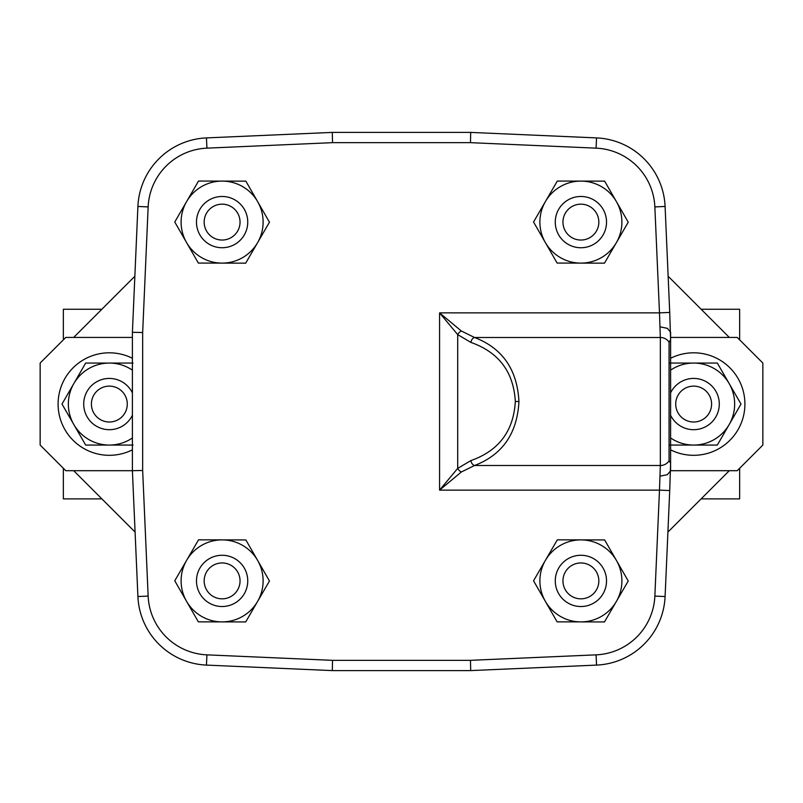 <?xml version="1.0" encoding="UTF-8"?>
<svg xmlns="http://www.w3.org/2000/svg" width="803" height="803" viewBox="0 0 803 803"><rect width="100%" height="100%" fill="white"/><g stroke="black" fill="none" stroke-linecap="round" stroke-linejoin="round"><path stroke-width="1.2" d="M240.047 580.89A17.937 17.937 0 0 1 213.136 596.428A17.937 17.937 0 0 1 213.136 565.362A17.937 17.937 0 0 1 240.047 580.89M598.837 222.11A17.937 17.937 0 0 1 571.927 237.638A17.937 17.937 0 0 1 571.927 206.572A17.937 17.937 0 0 1 598.837 222.11M240.047 222.11A17.937 17.937 0 0 1 213.136 237.638A17.937 17.937 0 0 1 213.136 206.572A17.937 17.937 0 0 1 240.047 222.11M598.837 580.89A17.937 17.937 0 0 1 571.927 596.428A17.937 17.937 0 0 1 571.927 565.362A17.937 17.937 0 0 1 598.837 580.89M234.436 603.364A25.626 25.626 0 0 1 197.899 589.302A25.626 25.626 0 0 1 217.844 555.626A25.626 25.626 0 0 1 234.436 603.364M606.526 222.11A25.626 25.626 0 0 1 556.69 230.521A25.626 25.626 0 0 1 576.624 196.835A25.626 25.626 0 0 1 606.526 222.11M234.436 244.574A25.626 25.626 0 0 1 197.899 230.521A25.626 25.626 0 0 1 217.844 196.835A25.626 25.626 0 0 1 234.436 244.574M606.526 580.89A25.626 25.626 0 0 1 556.69 589.302A25.626 25.626 0 0 1 576.624 555.626A25.626 25.626 0 0 1 606.526 580.89M461.323 330.997L474.523 337.491L660.337 337.491L660.337 465.509L474.523 465.509A5.129 3.553 -106.1 0 1 470.899 460.591L457.7 468.38A5.129 2.961 -135 0 0 461.323 472.003L439.572 490.131L457.7 468.38L457.7 334.62L439.572 312.869L461.323 330.997A5.129 2.961 135 0 0 457.7 334.62L470.899 342.409A5.129 3.553 -73.9 0 1 474.523 337.491C502.427 348.171 517.232 369.5 518.949 401.5C517.232 433.5 502.427 454.829 474.523 465.509L461.323 472.003M711.599 404.06A17.937 17.937 0 0 1 684.688 419.598A17.937 17.937 0 0 1 684.688 388.532A17.937 17.937 0 0 1 711.599 404.06M127.286 404.06A17.937 17.937 0 0 1 100.375 419.598A17.937 17.937 0 0 1 100.375 388.532A17.937 17.937 0 0 1 127.286 404.06M222.019 621.893A41.003 41.003 0 0 1 186.637 560.323A41.003 41.003 0 0 1 257.663 560.464A41.003 41.003 0 0 1 222.019 621.893L245.698 621.944L269.457 580.991L245.869 539.937L198.522 539.837L174.763 580.8L198.351 621.853L222.019 621.893M580.81 263.113A41.003 41.003 0 0 1 545.428 201.533A41.003 41.003 0 0 1 616.443 201.673A41.003 41.003 0 0 1 580.81 263.113L604.478 263.163L628.237 222.2L604.649 181.147L557.302 181.056L533.543 222.009L557.131 263.063L580.81 263.113M222.019 263.113A41.003 41.003 0 0 1 186.637 201.533A41.003 41.003 0 0 1 257.663 201.673A41.003 41.003 0 0 1 222.019 263.113L245.698 263.163L269.457 222.2L245.869 181.147L198.522 181.056L174.763 222.009L198.351 263.063L222.019 263.113M580.81 621.893A41.003 41.003 0 0 1 545.428 560.323A41.003 41.003 0 0 1 616.443 560.464A41.003 41.003 0 0 1 580.81 621.893L604.478 621.944L628.237 580.991L604.649 539.937L557.302 539.837L533.543 580.8L557.131 621.853L580.81 621.893M670.595 392.888A25.626 25.626 0 0 1 719.287 404.06A25.626 25.626 0 0 1 670.595 415.231M132.405 415.231A25.626 25.626 0 0 1 95.326 425.52A25.626 25.626 0 0 1 92.415 384.818A25.626 25.626 0 0 1 132.405 392.888M669.07 342.168L670.595 339.769L669.722 312.427L659.484 312.869L660.337 337.491A10.248 9.847 0 0 1 669.07 342.168L669.07 460.832A10.248 9.847 180 0 1 660.337 465.509L659.484 490.131L669.722 490.573L670.595 463.231L669.07 460.832M142.663 470.468L148.143 596.087A61.51 61.51 0 0 0 206.913 654.857L332.532 660.337L470.468 660.337L596.087 654.857A61.51 61.51 0 0 0 654.857 596.087L659.484 490.131L439.572 490.131L439.572 312.869L659.484 312.869L654.857 206.913A61.51 61.51 0 0 0 596.087 148.143L470.468 142.663L332.532 142.663L206.913 148.143A61.51 61.51 0 0 0 148.143 206.913L142.663 332.532L142.663 470.468L132.405 470.699L137.905 596.539A71.758 71.758 0 0 0 206.461 665.095L332.301 670.595L470.699 670.595L596.539 665.095A71.758 71.758 0 0 0 665.095 596.539L669.722 490.573M332.532 660.337L332.301 670.595L206.461 665.095A71.758 71.758 0 0 1 137.905 596.539L132.405 470.699L132.405 332.301L137.905 206.461A71.758 71.758 0 0 1 206.461 137.905A71.758 71.758 0 0 0 137.905 206.461L132.405 332.301L142.663 332.532M470.468 660.337L470.699 670.595L596.539 665.095A71.758 71.758 0 0 0 665.095 596.539L654.857 596.087M660.337 476.089L667.383 474.663L670.585 470.759M670.595 332.301L670.595 470.699L737.224 470.699L762.85 445.063L762.85 363.056L737.224 337.431L670.595 337.431M660.337 326.911L667.383 328.337L670.585 332.241M669.722 312.427L665.095 206.461A71.758 71.758 0 0 0 596.539 137.905L470.699 132.405L332.301 132.405L206.461 137.905L332.301 132.405L332.532 142.663M470.468 142.663L470.699 132.405L596.539 137.905A71.758 71.758 0 0 1 665.095 206.461L654.857 206.913M670.595 370.163A41.003 41.003 0 0 1 729.164 424.566A41.003 41.003 0 0 1 670.595 437.966M132.405 437.966A41.003 41.003 0 0 1 73.836 383.563A41.003 41.003 0 0 1 132.405 370.163M669.983 445.063L717.33 445.063L740.998 404.06L717.33 363.056L669.983 363.056M133.017 363.056L85.67 363.056L62.002 404.06L85.67 445.063L133.017 445.063M701.119 309.245L739.643 309.245L739.643 339.85M701.119 498.884L739.643 498.884L739.643 468.269M63.357 339.85L63.357 309.245L101.881 309.245M63.357 468.269L63.357 498.884L101.881 498.884M670.595 449.831A51.251 51.251 0 0 0 743.518 392.205A51.251 51.251 0 0 0 670.595 358.289M132.405 358.289A51.251 51.251 0 0 0 59.482 392.205A51.251 51.251 0 0 0 132.405 449.831M132.405 337.431L65.776 337.431L40.15 363.056L40.15 445.063L65.776 470.699L132.405 470.699M135.095 532.088L73.695 470.699M668.146 276.262L729.305 337.431M667.905 532.088L729.305 470.699M134.854 276.262L73.695 337.431M470.899 342.409C498.793 352.266 513.609 371.96 515.325 401.5L518.949 401.5M515.325 401.5C513.609 431.04 498.793 450.734 470.899 460.591M148.143 596.087L137.905 596.539M206.913 654.857L206.461 665.095M596.087 654.857L596.539 665.095M596.087 148.143L596.539 137.905M206.913 148.143L206.461 137.905M148.143 206.913L137.905 206.461"/></g></svg>
